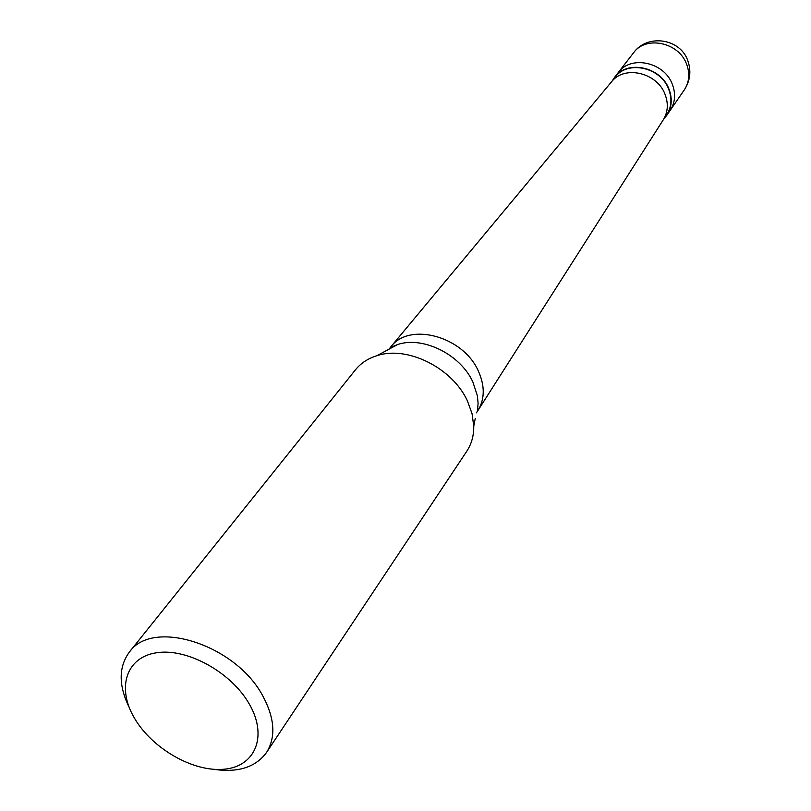 <?xml version="1.0" encoding="UTF-8"?>
<svg xmlns="http://www.w3.org/2000/svg" width="811" height="811" viewBox="0 0 811 811"><rect width="100%" height="100%" fill="white"/><g stroke="black" fill="none" stroke-linecap="round" stroke-linejoin="round"><path stroke-width="1.22" d="M684.271 89.94C690.222 80.765 691.408 71.013 687.809 60.693C680.267 38.299 647.198 33.606 633.513 52.857C645.698 35.38 678.716 42.162 686.552 64.039C690.09 73.517 689.33 82.154 684.271 89.94L670.089 110.529C675.208 102.632 675.948 93.863 672.309 84.222C664.229 61.95 630.542 54.915 618.205 72.625C630.542 54.915 664.229 61.95 672.309 84.222C675.948 93.863 675.208 102.632 670.089 110.529L666.723 115.405C671.863 107.488 672.603 98.689 668.933 89.007C660.793 66.644 626.954 59.548 614.586 77.319L612.376 80.694M664.179 118.538L666.723 115.405M663.053 120.16L666.449 115.233C671.549 107.387 672.278 98.678 668.639 89.088C660.58 66.948 627.075 59.923 614.829 77.521L611.17 82.256M663.165 119.987L663.469 119.511C668 111.817 668.507 103.392 665 94.238C657.042 72.534 624.49 65.022 611.666 81.658L391.105 346.49C409.819 321.764 463.497 336.504 478.399 371.164C484.907 385.752 484.846 398.738 478.206 410.123L477.497 411.228L478.095 403.199L477.365 395.707L472.894 382.062C460.547 354.529 423.099 335.936 397.745 344.482L377.014 355.654C407.325 345.445 452.538 367.951 467.46 401.019L472.073 413.742L473.756 426.343C473.837 435.75 471.515 444.043 466.791 451.22L266.555 752.446C275.933 737.3 274.807 718.698 263.18 696.659C236.518 644.846 152.58 617.931 129.304 652.176C118.507 667.037 118.477 685.457 129.223 707.456M476.28 412.89L477.497 411.228M213.911 769.335C238.14 772.883 255.688 767.257 266.555 752.446M134.616 718.424C152.438 748.867 193.636 772.346 224.211 769.213C255.029 766.537 267.833 736.702 249.707 704.769C232.047 672.785 187.706 648.009 156.999 652.693C126.019 656.9 116.368 688.042 134.616 718.424M389.057 349.166L391.105 346.49M129.304 652.176L355.431 369.846C360.824 363.166 368.022 358.442 377.014 355.654M475.216 418.567L473.756 426.343M383.978 351.903L397.745 344.482L390.284 347.503M633.513 52.857L614.586 77.319M663.469 119.511L478.206 410.123"/></g></svg>
